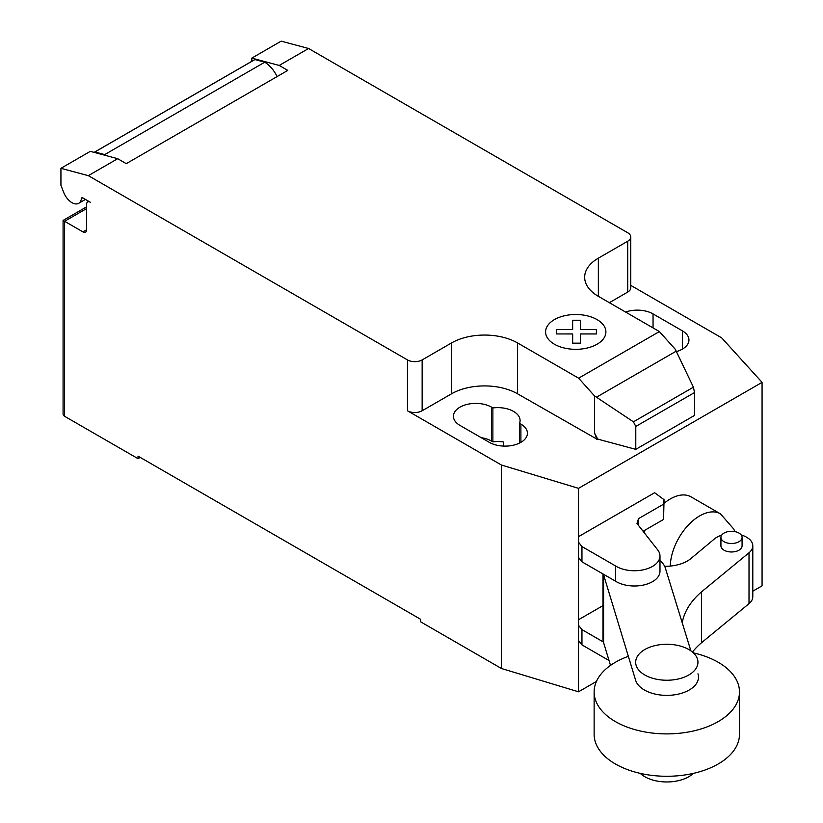<?xml version="1.0" encoding="UTF-8"?>
<svg xmlns="http://www.w3.org/2000/svg" width="823" height="823" viewBox="0 0 823 823"><rect width="100%" height="100%" fill="white"/><g stroke="black" fill="none" stroke-linecap="round" stroke-linejoin="round"><path stroke-width="1.23" d="M688.841 649.542A31.151 17.983 0 0 0 654.892 645.644A31.151 17.983 0 0 0 635.665 662.258A31.151 17.983 0 0 0 644.79 674.973A31.151 17.983 0 0 0 678.728 678.872A31.151 17.983 0 0 0 697.955 662.258A31.151 17.983 0 0 0 688.841 649.542M693.378 773.373A31.151 17.983 180 0 1 644.79 776.706A31.151 17.983 180 0 1 640.243 773.373M603.403 642.012L581.954 629.636L578.528 625.285L578.528 619.74L602.981 605.625M578.528 625.285L578.528 640.541L581.954 644.893L581.954 629.636M581.954 644.893L609.03 660.519M578.528 536.658L654.645 492.71L664.048 499.695L663.564 504.18L638.514 518.644L636.981 523.49L657.7 549.898A25.564 14.763 180 0 1 659.984 555.988A25.564 14.763 180 0 1 643.668 569.742A25.564 14.763 180 0 1 615.553 565.946L581.954 546.554L578.528 542.203L578.528 488.337L501.433 465.026L407.457 410.77L407.457 359.908L88.328 175.659L117.699 158.695L90.293 151.36L60.933 168.314L88.328 175.659M643.082 531.267L663.564 519.436L664.048 499.695M663.564 519.436L663.564 504.18M638.514 525.444L638.514 518.644M578.528 542.203L578.528 557.459L581.954 561.811L615.553 581.213L615.553 565.946M615.553 581.213A25.564 14.763 0 0 0 643.668 584.999A25.564 14.763 0 0 0 659.984 571.244L659.984 555.988M581.954 561.811L581.954 546.554M628.35 656.322A72.681 41.963 0 0 0 594.134 691.927A72.681 41.963 0 0 0 615.419 721.606A72.681 41.963 0 0 0 694.622 730.701A72.681 41.963 0 0 0 739.486 691.927A72.681 41.963 0 0 0 718.201 662.258A72.681 41.963 0 0 0 693.378 652.876M739.486 691.927L739.486 734.322A72.681 41.963 180 0 1 694.622 773.085A72.681 41.963 180 0 1 615.419 763.991A72.681 41.963 180 0 1 594.134 734.322L594.134 691.927M724.024 533.078A10.576 6.111 180 0 1 735.546 531.751A10.576 6.111 180 0 1 742.079 537.388A10.576 6.111 180 0 1 738.982 541.709A10.576 6.111 180 0 1 724.024 541.709A10.576 6.111 180 0 1 720.927 537.388A10.576 6.111 180 0 1 724.024 533.078M720.927 537.388L720.927 545.875A10.576 6.111 0 0 0 724.024 550.186A10.576 6.111 0 0 0 738.982 550.186A10.576 6.111 0 0 0 742.079 545.875L742.079 537.388M664.655 566.296A31.161 17.993 0 0 0 691.155 558.344L714.405 538.952A21.048 12.15 180 0 1 721.648 535.176M741.214 534.971A21.048 12.15 180 0 1 752.798 545.824A21.048 12.15 180 0 1 749.012 552.778L701.535 591.85A116.989 67.548 0 0 0 682.236 622.785M692.452 652.042A116.989 67.548 180 0 1 701.535 642.712L749.012 603.65A21.048 12.15 0 0 0 752.798 596.696L752.798 545.824M701.535 642.712L701.535 591.85M659.984 560.689A31.428 18.147 180 0 1 665.323 567.963L690.878 650.849M697.955 673.8L697.976 673.842A31.665 18.281 180 0 1 698.48 677.092A31.665 18.281 180 0 1 669.644 695.301A31.665 18.281 180 0 1 635.654 680.354L603.588 574.804A31.428 18.147 180 0 1 603.403 574.197M602.981 573.95L602.981 639.07A31.428 18.147 0 0 0 603.588 642.619L603.588 574.804M603.588 642.619L610.512 665.395M734.754 531.586L733.818 529.117L720.454 513.85A41.531 23.98 120 0 0 720.444 513.84L691.063 496.876A41.531 23.98 120 0 0 664.048 503.326M645.037 530.135A41.531 23.98 120 0 0 644.121 532.594M86.621 208.579L64.595 221.294L63.083 220.42L63.083 414.164A5.195 2.994 0 0 0 64.595 416.284L64.595 221.294L82.958 231.891A5.195 2.994 -120 0 0 85.551 232.148A5.195 2.994 -120 0 0 86.621 229.771L86.621 204.341A5.195 2.994 60 0 1 87.701 201.964A5.195 2.994 60 0 1 90.293 202.221L82.856 197.932A2.078 1.204 -120 0 0 81.816 197.829A2.078 1.204 -120 0 0 81.405 198.559A13.497 7.798 60 0 1 78.689 203.312A13.497 7.798 60 0 1 71.94 202.643A13.497 7.798 60 0 1 63.669 192.345L60.933 185.268L60.933 168.314M676.177 351.174L693.419 387.191L694.53 392.55L635.788 426.458L633.422 421.829L594.525 395.925L578.62 378.189L659.388 331.566L675.282 349.302L676.177 351.174L596.449 397.211M633.422 421.829L693.419 387.191M694.53 392.55L694.53 415.43L635.788 449.348L635.788 426.458M635.788 449.348L597.735 439.101L594.525 433.042L594.525 395.925M594.525 433.042L596.881 439.122L597.735 438.628M578.62 378.189L517.585 342.954L517.585 393.816L596.881 439.122M308.584 48.495L281.178 41.15L251.817 58.104L279.213 65.449L308.584 48.495L627.712 232.744A10.38 5.998 180 0 1 630.757 236.983A10.38 5.998 180 0 1 627.712 241.221L598.352 258.175A46.726 26.974 0 0 0 584.669 277.248A46.726 26.974 0 0 0 598.352 296.321L659.388 331.566M279.213 65.449L287.793 70.397L126.269 163.654L117.699 158.695M517.585 342.954A46.726 26.974 0 0 0 451.508 342.954L422.148 359.908A10.38 5.998 180 0 1 407.457 359.908M277.094 76.57A22.838 13.189 -120 0 0 264.759 62.198L254.945 59.565L94.892 151.967L104.706 154.601L264.759 62.198M104.706 154.601A22.838 13.189 60 0 1 106.26 155.64M254.945 59.565A15.575 8.991 -120 0 0 254.307 59.873L94.254 152.286A15.575 8.991 60 0 1 94.892 151.967M251.817 61.314L251.817 58.104M596.881 439.595L597.735 439.101M517.585 393.816A46.726 26.974 0 0 0 451.508 393.816L422.148 410.77A10.38 5.998 180 0 1 407.457 410.77M630.757 285.365L721.689 337.862L762.067 382.366L578.528 488.337M630.757 236.983L630.757 287.844A10.38 5.998 180 0 1 627.712 292.083L609.359 302.679M519.55 423.341A22.324 12.89 0 0 0 520.085 420.522A22.324 12.89 0 0 0 492.874 407.941L491.526 407.169A22.324 12.89 0 0 0 467.197 404.371A22.324 12.89 0 0 0 453.422 416.284A22.324 12.89 0 0 0 459.954 425.398L489.325 442.352A22.324 12.89 0 0 0 513.655 445.14A22.324 12.89 0 0 0 527.43 433.237A22.324 12.89 0 0 0 520.897 424.123L519.55 423.341L519.55 443.062M676.372 351.575A22.324 12.89 0 0 0 688.954 339.981A22.324 12.89 0 0 0 682.411 330.867L653.05 313.913A22.324 12.89 0 0 0 625.583 312.04M64.595 416.284L138.017 458.668L138.017 456.127L420.676 619.318L420.676 621.859L501.433 668.492L578.528 691.804L596.428 681.465M492.874 407.941L492.874 441.858A22.324 12.89 180 0 1 503.306 441.941L503.306 446.087M501.433 465.026L501.433 668.492M481.28 437.702A22.324 12.89 180 0 1 491.526 441.077L492.874 441.858M140.219 457.403L138.017 458.668M762.067 382.366L762.067 585.832L752.798 591.192M578.528 557.459L578.528 619.74M578.528 640.541L578.528 691.804M556.687 333.943L556.677 329.467L572.664 329.478L572.643 320.25L580.41 320.25L580.41 329.478L596.387 329.478L596.377 333.953L580.41 333.953L580.41 343.17L572.664 343.17L572.664 333.953L556.687 333.943M554.414 344.23A30.163 17.417 0 0 0 604.874 336.422A30.163 17.417 0 0 0 567.942 315.096A30.163 17.417 0 0 0 554.414 344.23M749.012 603.65L749.012 552.778M720.444 513.84A41.531 23.98 120 0 0 699.684 515.898A41.531 23.98 120 0 0 670.313 566.07M81.405 198.559L82.66 197.829M86.621 229.771L82.958 231.891M627.712 292.083L627.712 241.221M422.148 410.77L422.148 359.908M451.508 393.816L451.508 342.954M598.352 296.321L598.352 258.175M682.411 330.867L682.411 349.096M653.05 327.904L653.05 313.913M491.526 407.169L491.526 441.077M520.897 424.123L520.897 442.352M85.438 199.423L78.689 203.312M88.771 201.347L87.701 201.964M63.083 220.42L86.621 206.83"/></g></svg>
